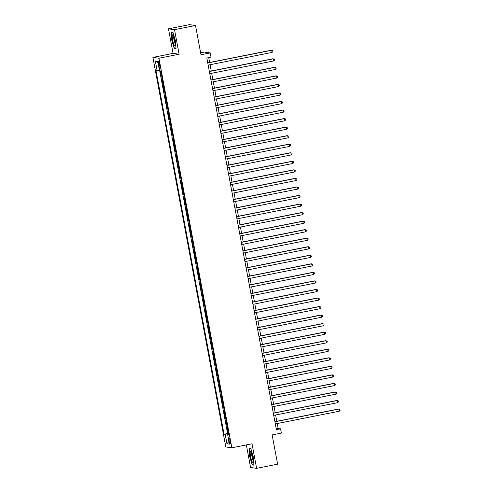 <?xml version="1.0" encoding="UTF-8"?>
<svg xmlns="http://www.w3.org/2000/svg" width="493" height="493" viewBox="0 0 493 493"><rect width="100%" height="100%" fill="white"/><g stroke="black" fill="none" stroke-linecap="round" stroke-linejoin="round"><path stroke-width="0.74" d="M230.163 440.902A2.785 0.499 -101.2 0 0 229.097 438.098A2.785 0.499 -101.2 0 0 229.116 440.76A2.785 0.499 -101.2 0 0 230.182 443.564A2.785 0.499 -101.2 0 0 230.163 440.902M246.346 444.914L250.58 467.512L256.613 468.35L277.621 464.178L272.142 434.918L281.386 433.082L280.585 428.811L278.138 428.472L277.22 423.542M152.91 57.391L225.812 446.96L231.852 447.792L158.943 58.229L152.91 57.391L173.074 53.386L179.107 54.218L174.516 29.66L168.477 28.822L173.074 53.386M168.477 28.822L189.485 24.65L195.518 25.488L200.996 54.748L210.24 52.911L204.207 52.073L200.626 52.782M174.516 29.66L195.518 25.488M160.25 70.887L160.977 74.794L161.408 74.708M162.074 78.276L161.618 78.214L162.579 83.335L163.004 83.249M163.676 86.817L163.214 86.756L164.175 91.883L164.607 91.797M165.272 95.365L164.816 95.297L165.771 100.424L166.203 100.338M166.874 103.906L166.412 103.844L167.374 108.965L167.805 108.879M168.47 112.447L168.014 112.386L168.97 117.513L169.401 117.426M170.073 120.988L169.61 120.927L170.572 126.054L171.003 125.968M171.669 129.536L171.213 129.468L172.168 134.595L172.599 134.509M173.265 138.077L172.809 138.015L173.77 143.143L174.202 143.056M174.867 146.618L174.405 146.557L175.366 151.684L175.798 151.597M176.463 155.166L176.007 155.098L176.969 160.225L177.394 160.139M178.065 163.707L177.603 163.645L178.565 168.772L178.996 168.686M179.662 172.248L179.206 172.186L180.161 177.314L180.592 177.227M181.264 180.795L180.802 180.728L181.763 185.855L182.194 185.769M182.86 189.337L182.404 189.275L183.359 194.396L183.79 194.316M184.456 197.878L184 197.816L184.961 202.943L185.393 202.857M186.058 206.425L185.602 206.357L186.557 211.485L186.989 211.398M187.654 214.966L187.198 214.905L188.16 220.026L188.591 219.946M189.257 223.508L188.794 223.446L189.756 228.573L190.187 228.487M190.853 232.055L190.397 231.987L191.358 237.115L191.783 237.028M192.455 240.596L191.993 240.535L192.954 245.656L193.385 245.569M194.051 249.138L193.595 249.076L194.55 254.203L194.981 254.117M195.653 257.679L195.191 257.617L196.152 262.744L196.584 262.658M197.249 266.226L196.793 266.158L197.748 271.286L198.18 271.199M198.845 274.767L198.389 274.706L199.351 279.833L199.782 279.747M200.448 283.309L199.992 283.247L200.947 288.374L201.378 288.288M202.044 291.856L201.588 291.788L202.549 296.915L202.974 296.829M203.646 300.397L203.184 300.336L204.145 305.463L204.577 305.377M205.242 308.938L204.786 308.877L205.741 314.004L206.173 313.918M206.844 317.486L206.382 317.418L207.343 322.545L207.775 322.459M208.44 326.027L207.984 325.965L208.94 331.086L209.371 331.006M210.043 334.568L209.58 334.507L210.542 339.634L210.973 339.548M211.639 343.116L211.183 343.048L212.138 348.175L212.569 348.089M213.235 351.657L212.779 351.595L213.74 356.716L214.172 356.636M214.837 360.198L214.375 360.136L215.336 365.264L215.768 365.177M216.433 368.746L215.977 368.678L216.938 373.805L217.364 373.719M218.035 377.287L217.573 377.225L218.535 382.346L218.966 382.26M219.631 385.828L219.175 385.766L220.131 390.894L220.562 390.807M221.234 394.369L220.772 394.308L221.733 399.435L222.164 399.348M222.83 402.917L222.374 402.849L223.329 407.976L223.76 407.89M224.432 411.458L223.97 411.396L224.931 416.523L225.363 416.437M226.028 419.999L225.572 419.937L226.527 425.065L226.959 424.978M210.24 52.911L211.041 57.182L206.838 58.014L276.388 429.643L280.585 428.811M158.61 63.924L158.962 65.803A2.699 0.481 -101.2 0 0 159.997 68.521A2.699 0.481 -101.2 0 0 159.972 65.945L159.621 64.065A2.699 0.481 -101.2 0 0 158.592 61.348A2.699 0.481 -101.2 0 0 158.61 63.924L159.559 63.733M228.727 434.438L227.674 434.734L228.814 434.894L160.706 70.955L159.566 70.795L157.803 61.397L155.326 61.052L157.082 70.45L155.942 70.296L224.05 434.234L228.629 433.895M227.674 434.734L229.43 444.131L226.953 443.786L225.196 434.388M161.439 74.856L160.977 74.794M159.701 70.813L227.581 433.532L228.561 433.52M227.624 428.546L227.168 428.479L228.13 433.606M226.99 425.126L226.527 425.065M225.387 416.585L224.931 416.523M223.791 408.044L223.329 407.976M222.189 399.496L221.733 399.435M220.593 390.955L220.131 390.894M218.991 382.414L218.535 382.346M217.395 373.867L216.938 373.805M215.798 365.325L215.336 365.264M214.196 356.784L213.74 356.716M212.6 348.237L212.138 348.175M210.998 339.695L210.542 339.634M209.402 331.154L208.94 331.086M207.799 322.607L207.343 322.545M206.203 314.066L205.741 314.004M204.601 305.524L204.145 305.463M203.005 296.977L202.549 296.915M201.409 288.436L200.947 288.374M199.807 279.895L199.351 279.833M198.211 271.353L197.748 271.286M196.608 262.806L196.152 262.744M195.012 254.265L194.55 254.203M193.41 245.724L192.954 245.656M191.814 237.176L191.358 237.115M190.212 228.635L189.756 228.573M188.616 220.094L188.16 220.026M187.02 211.546L186.557 211.485M185.417 203.005L184.961 202.943M183.821 194.464L183.359 194.396M182.219 185.916L181.763 185.855M180.623 177.375L180.161 177.314M179.021 168.834L178.565 168.772M177.425 160.287L176.969 160.225M175.822 151.745L175.366 151.684M174.226 143.204L173.77 143.143M172.63 134.663L172.168 134.595M171.028 126.116L170.572 126.054M169.432 117.574L168.97 117.513M167.83 109.033L167.374 108.965M166.233 100.486L165.771 100.424M164.631 91.944L164.175 91.883M163.035 83.403L162.579 83.335M179.107 54.218L158.943 58.229M256.613 468.35L252.015 443.786L231.852 447.792M276.795 421.275L275.618 414.995M275.193 412.727L274.022 406.454M273.597 404.186L272.419 397.913M271.994 395.645L270.823 389.371M270.398 387.097L269.221 380.824M268.802 378.556L267.625 372.283M267.2 370.015L266.029 363.742M265.604 361.468L264.427 355.194M264.001 352.926L262.831 346.653M262.405 344.385L261.228 338.112M260.803 335.844L259.632 329.564M259.207 327.297L258.03 321.023M257.605 318.755L256.434 312.482M256.009 310.214L254.832 303.934M254.413 301.667L253.236 295.393M252.81 293.125L251.64 286.852M251.214 284.584L250.037 278.305M249.612 276.037L248.441 269.763M248.016 267.496L246.839 261.222M246.414 258.954L245.243 252.681M244.818 250.407L243.641 244.134M243.222 241.866L242.045 235.592M241.619 233.325L240.448 227.051M240.023 224.777L238.846 218.504M238.421 216.236L237.25 209.963M236.825 207.695L235.648 201.421M235.223 199.154L234.052 192.874M233.627 190.606L232.449 184.333M232.024 182.065L230.853 175.791M230.428 173.524L229.251 167.244M228.832 164.976L227.655 158.703M227.23 156.435L226.059 150.162M225.634 147.894L224.457 141.614M224.032 139.346L222.861 133.073M222.435 130.805L221.258 124.532M220.833 122.264L219.662 115.991M219.237 113.717L218.06 107.443M217.635 105.175L216.464 98.902M216.039 96.634L214.862 90.361M214.443 88.087L213.266 81.813M212.84 79.546L211.67 73.272M211.244 71.004L210.067 64.731M209.642 62.463L208.742 57.638M276.234 428.848L278.138 428.472M159.436 70.117L157.082 70.45M227.581 433.532L224.05 434.234M158.05 62.716L155.326 61.052M226.953 443.786L228.931 441.445M171.755 40.093L174.208 48.468L176.026 48.715L175.391 40.599L172.938 32.23L171.12 31.977L171.755 40.093L171.367 32.205L173 32.433M253.969 465.195L253.334 457.079L250.882 448.71L249.064 448.457L249.698 456.573L252.151 464.942L253.969 465.195M175.12 48.283L174.208 48.468M253.057 464.763L252.151 464.942M207.763 62.968L271.692 50.274L272.093 52.406L208.163 65.107M207.738 62.839L271.286 50.212L272.783 50.68L272.943 51.531L272.093 52.406M174.805 40.463A5.657 1.011 -101.2 0 0 173.006 34.985A5.657 1.011 -101.2 0 0 172.679 40.167A5.657 1.011 -101.2 0 0 175.101 45.522A5.657 1.011 -101.2 0 0 174.805 40.463M173.795 36.593A3.876 0.696 -101.2 0 0 174.011 40.013A3.876 0.696 -101.2 0 0 175.212 43.735M176.001 48.406L174.356 48.178L171.983 40.069M171.94 32.088L171.367 32.205M251.313 452.056A5.657 1.011 -101.2 0 0 250.949 451.465A5.657 1.011 -101.2 0 0 250.308 454.54A5.657 1.011 -101.2 0 0 252.052 461.528A5.657 1.011 -101.2 0 0 253.045 461.996A5.657 1.011 -101.2 0 0 252.817 457.331A5.657 1.011 -101.2 0 0 251.313 452.056M251.738 453.073A3.876 0.696 -101.2 0 0 251.917 456.284A3.876 0.696 -101.2 0 0 252.934 459.84A3.876 0.696 -101.2 0 0 253.155 460.209M253.944 464.887L252.299 464.659L249.926 456.549L249.31 448.685L250.943 448.907M249.883 448.568L249.31 448.685M209.365 71.516L273.288 58.815L273.689 60.947L209.765 73.648M209.34 71.38L272.882 58.759L274.379 59.222L274.539 60.072L273.689 60.947M210.961 80.057L274.891 67.356L275.291 69.495L211.361 82.195M210.936 79.928L274.484 67.301L275.981 67.763L276.142 68.619L275.291 69.495M212.563 88.598L276.487 75.897L276.887 78.036L212.964 90.737M212.538 88.469L276.08 75.842L277.577 76.304L277.738 77.161L276.887 78.036M214.159 97.146L278.089 84.445L278.49 86.577L214.56 99.278M214.135 97.01L277.682 84.389L279.18 84.851L279.334 85.702L278.49 86.577M215.761 105.687L279.685 92.986L280.086 95.124L216.156 107.825M215.737 105.551L279.278 92.93L280.776 93.393L280.936 94.249L280.086 95.124M217.358 114.228L281.287 101.527L281.682 103.666L217.758 116.366M217.333 114.099L280.874 101.472L282.372 101.934L282.532 102.79L281.682 103.666M218.954 122.775L282.883 110.075L283.284 112.207L219.354 124.908M218.929 122.64L282.477 110.019L283.974 110.481L284.134 111.332L283.284 112.207M220.556 131.317L284.479 118.616L284.88 120.754L220.956 133.455M220.531 131.181L284.073 118.56L285.57 119.023L285.73 119.879L284.88 120.754M222.152 139.858L286.082 127.157L286.482 129.295L222.553 141.996M222.127 139.729L285.675 127.102L287.172 127.564L287.333 128.42L286.482 129.295M223.754 148.405L287.678 135.704L288.078 137.837L224.155 150.538M223.73 148.27L287.271 135.649L288.769 136.111L288.929 136.962L288.078 137.837M225.35 156.947L289.28 144.246L289.681 146.384L225.751 159.079M225.326 156.811L288.873 144.19L290.371 144.652L290.531 145.509L289.681 146.384M226.953 165.488L290.876 152.787L291.277 154.925L227.353 167.626M226.928 165.358L290.469 152.731L291.967 153.194L292.127 154.05L291.277 154.925M228.549 174.029L292.478 161.334L292.879 163.466L228.949 176.167M228.524 173.9L292.066 161.273L293.569 161.741L293.723 162.591L292.879 163.466M230.151 182.576L294.075 169.875L294.475 172.014L230.545 184.709M230.126 182.441L293.668 169.82L295.165 170.282L295.325 171.139L294.475 172.014M231.747 191.118L295.677 178.417L296.071 180.555L232.148 193.256M231.722 190.988L295.264 178.361L296.761 178.823L296.922 179.68L296.071 180.555M233.343 199.659L297.273 186.964L297.673 189.096L233.744 201.797M233.318 199.529L296.866 186.902L298.364 187.371L298.524 188.221L297.673 189.096M234.945 208.206L298.869 195.505L299.269 197.638L235.346 210.338M234.921 208.071L298.462 195.45L299.96 195.912L300.12 196.769L299.269 197.638M236.541 216.747L300.471 204.047L300.872 206.185L236.942 218.886M236.517 216.618L300.064 203.991L301.562 204.453L301.722 205.31L300.872 206.185M238.144 225.289L302.067 212.588L302.468 214.726L238.544 227.427M238.119 225.159L301.661 212.532L303.158 212.994L303.318 213.851L302.468 214.726M239.74 233.836L303.67 221.135L304.07 223.267L240.14 235.968M239.715 233.7L303.263 221.08L304.76 221.542L304.921 222.392L304.07 223.267M241.342 242.377L305.266 229.676L305.666 231.815L241.736 244.516M241.317 242.242L304.859 229.621L306.356 230.083L306.517 230.94L305.666 231.815M242.938 250.919L306.868 238.218L307.262 240.356L243.339 253.057M242.913 250.789L306.455 238.162L307.952 238.624L308.113 239.481L307.262 240.356M244.54 259.466L308.464 246.765L308.864 248.897L244.935 261.598M244.51 259.33L308.057 246.71L309.555 247.172L309.715 248.022L308.864 248.897M246.136 268.007L310.06 255.306L310.461 257.445L246.537 270.146M246.112 267.872L309.653 255.251L311.151 255.713L311.311 256.57L310.461 257.445M247.732 276.548L311.662 263.847L312.063 265.986L248.133 278.687M247.708 276.419L311.256 263.792L312.753 264.254L312.913 265.111L312.063 265.986M249.335 285.096L313.258 272.395L313.659 274.527L249.735 287.228M249.31 284.96L312.852 272.339L314.349 272.802L314.509 273.652L313.659 274.527M250.931 293.637L314.861 280.936L315.261 283.074L251.331 295.769M250.906 293.501L314.454 280.881L315.951 281.343L316.112 282.199L315.261 283.074M252.533 302.178L316.457 289.477L316.857 291.616L252.934 304.317M252.508 302.049L316.05 289.422L317.547 289.884L317.708 290.741L316.857 291.616M254.129 310.719L318.059 298.025L318.46 300.157L254.53 312.858M254.105 310.59L317.652 297.963L319.15 298.431L319.31 299.282L318.46 300.157M255.731 319.267L319.655 306.566L320.056 308.704L256.126 321.399M255.707 319.131L319.248 306.51L320.746 306.973L320.906 307.829L320.056 308.704M257.328 327.808L321.257 315.107L321.652 317.245L257.728 329.946M257.303 327.679L320.844 315.052L322.342 315.514L322.502 316.37L321.652 317.245M258.924 336.349L322.853 323.654L323.254 325.787L259.324 338.488M258.899 336.22L322.447 323.593L323.944 324.061L324.104 324.912L323.254 325.787M260.526 344.897L324.449 332.196L324.85 334.328L260.926 347.029M260.501 344.761L324.043 332.14L325.54 332.602L325.7 333.459L324.85 334.328M262.122 353.438L326.052 340.737L326.452 342.875L262.522 355.576M262.097 353.308L325.645 340.681L327.142 341.144L327.303 342L326.452 342.875M263.724 361.979L327.648 349.278L328.048 351.417L264.125 364.117M263.7 361.85L327.241 349.223L328.739 349.691L328.899 350.541L328.048 351.417M265.32 370.526L329.25 357.826L329.651 359.958L265.721 372.659M265.296 370.391L328.843 357.77L330.341 358.232L330.501 359.083L329.651 359.958M266.923 379.068L330.846 366.367L331.247 368.505L267.323 381.206M266.898 378.932L330.439 366.311L331.937 366.774L332.097 367.63L331.247 368.505M268.519 387.609L332.448 374.908L332.849 377.046L268.919 389.747M268.494 387.48L332.042 374.853L333.539 375.315L333.693 376.171L332.849 377.046M270.121 396.156L334.044 383.455L334.445 385.588L270.515 398.289M270.096 396.021L333.638 383.4L335.135 383.862L335.295 384.713L334.445 385.588M271.717 404.698L335.647 391.997L336.041 394.135L272.118 406.836M271.692 404.562L335.234 391.941L336.731 392.403L336.892 393.26L336.041 394.135M273.313 413.239L337.243 400.538L337.643 402.676L273.714 415.377M273.288 413.109L336.836 400.482L338.334 400.945L338.494 401.801L337.643 402.676M274.915 421.786L338.839 409.085L339.239 411.217L275.316 423.918M274.891 421.651L338.432 409.03L339.93 409.492L340.09 410.342L339.239 411.217M159.911 65.612L158.962 65.803"/></g></svg>
